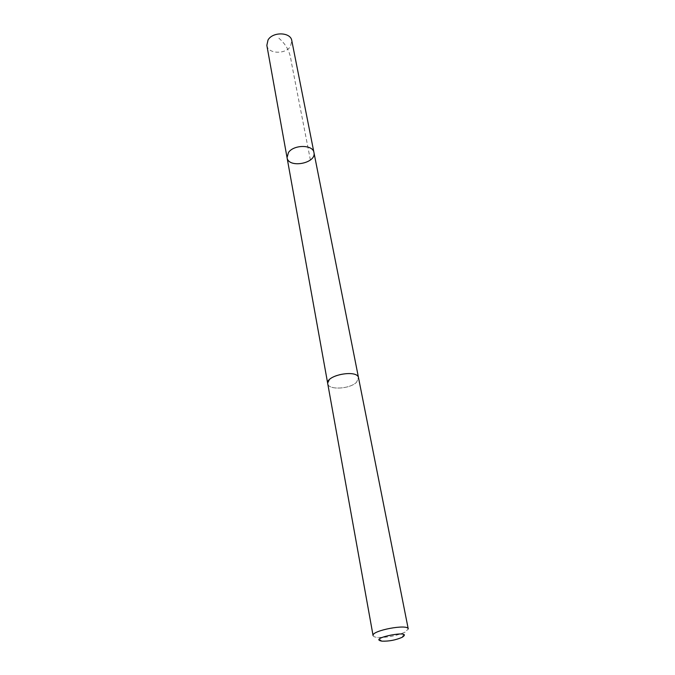 <?xml version="1.0" encoding="UTF-8"?>
<svg xmlns="http://www.w3.org/2000/svg" width="675" height="675" viewBox="0 0 675 675"><rect width="100%" height="100%" fill="white"/><g stroke="black" fill="none" stroke-linecap="round" stroke-linejoin="round"><path stroke-width="0.51" stroke-dasharray="3.38 2.53" d="M266.844 45.36C267.865 54.017 285.635 54.641 290.537 46.28L291.794 40.643M329.645 379.451L327.746 383.687C328.286 390.243 349.777 389.154 356.493 382.312L358.543 377.873C358.062 371.351 336.133 372.499 329.645 379.451M313.951 152.567C316.685 163.367 288.453 168.699 287.052 157.646M327.712 383.518L327.746 383.687C328.278 390.243 349.777 389.154 356.501 382.312L358.509 377.696M373.081 635.605C373.292 636.508 374.642 637.107 377.139 637.386C386.859 637.723 396.191 635.96 405.118 632.095L408.248 628.957M310.39 159.983L291.398 62.429C290.242 54.127 288.115 45.993 278.319 37.69M401.988 637.377L405.118 632.095M381.983 641.157L377.139 637.386"/><path stroke-width="1.01" d="M288.453 152.55C293.743 144.433 313.048 144.501 313.951 152.567C316.685 163.367 288.453 168.699 287.052 157.646L288.453 152.55C293.743 144.433 313.048 144.501 313.951 152.567L291.794 40.643C290.739 32.062 272.751 31.506 268.026 39.985L266.844 45.36L287.052 157.646L288.453 152.55M358.543 377.873C357.674 369.065 325.342 375.173 327.738 383.695L373.081 635.605C371.183 630.593 408.189 623.607 408.248 628.957L358.543 377.873M402.249 637.242C414.863 629.058 366.339 638.449 381.983 641.157C388.927 641.377 395.601 640.119 401.988 637.377L402.249 637.242M358.509 377.696L313.951 152.567M327.712 383.518L287.052 157.646"/></g></svg>
